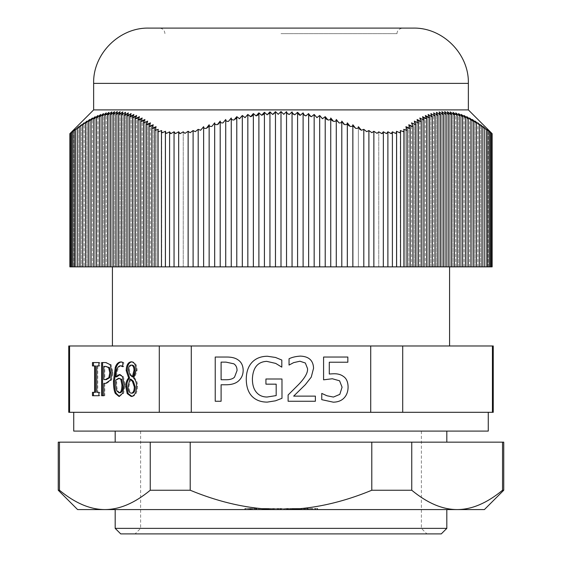 <?xml version="1.0" encoding="UTF-8"?>
<svg xmlns="http://www.w3.org/2000/svg" width="562" height="562" viewBox="0 0 562 562"><rect width="100%" height="100%" fill="white"/><g stroke="black" fill="none" stroke-linecap="round" stroke-linejoin="round"><path stroke-width="0.42" stroke-dasharray="2.81 2.11" d="M281 33.629L397.067 33.629L281 33.629M281 431.096L115.189 431.096L281 431.096M69.871 266.866L492.129 266.866M492.059 266.866L490.204 266.866L492.059 266.866L492.059 133.658L486.516 129.337L487.078 130.265L483.285 126.675L484.402 128.326L480.622 124.75C481.929 126.162 482.266 126.703 481.634 126.387L477.862 122.853C479.161 124.272 479.498 124.848 478.873 124.581L475.101 121.097C476.4 122.523 476.738 123.127 476.112 122.909L475.101 122.158M491.609 266.866L490.148 266.866L491.609 266.866L491.581 133.384M490.647 266.866L489.319 266.866L490.647 266.866L490.57 132.716M489.221 266.866L488.209 266.866L489.221 266.866L489.073 131.677M487.331 266.866L486.516 266.866L487.331 266.866L487.078 130.265M484.767 266.866L483.285 266.866L484.767 266.866L484.767 128.487L484.402 128.326M482.006 266.866L480.622 266.866L482.006 266.866L482.006 126.513L481.634 126.387M479.246 266.866L477.862 266.866L479.246 266.866L479.246 124.666L478.873 124.581M476.478 266.866L475.101 266.866L476.478 266.866L476.478 122.959L476.112 122.909M473.717 266.866L472.333 266.866L473.717 266.866L473.717 121.392L472.333 120.661M470.956 266.866L469.572 266.866L470.956 266.866L470.956 119.966L466.804 116.657C468.111 118.118 468.448 118.814 467.816 118.751L464.043 115.477C465.343 116.945 465.68 117.669 465.055 117.655L461.283 114.444C462.582 115.92 462.919 116.678 462.294 116.713L458.515 113.566C459.821 115.048 460.159 115.835 459.526 115.927L455.754 112.85L456.766 115.294L455.192 114.388M468.188 266.866L466.804 266.866L468.188 266.866L468.188 118.687L467.816 118.751M465.427 266.866L464.043 266.866L465.427 266.866L465.427 117.549L465.055 117.655M462.659 266.866L461.283 266.866L462.659 266.866L462.659 116.573L462.294 116.713M459.899 266.866L458.515 266.866L459.899 266.866L459.899 115.744L459.526 115.927M457.138 266.866L455.754 266.866L457.138 266.866L457.138 115.07L456.766 115.294M454.37 266.866L452.993 266.866L454.37 266.866L454.37 114.557L454.005 114.817L450.225 111.88L451.237 114.5L450.036 113.953M451.609 266.866L450.225 266.866L451.609 266.866L451.609 114.198L451.237 114.5M448.841 266.866L447.464 266.866L448.841 266.866L448.841 113.995L448.476 114.339L444.697 111.557L445.708 114.339L441.936 111.641L442.947 114.5L439.175 111.88L440.187 114.817L436.407 112.281L437.419 115.294L433.646 112.85L434.658 115.927L430.878 113.566L431.89 116.713L428.118 114.444L429.501 117.044L429.129 117.655L428.118 117.549M446.08 266.866L444.697 266.866L446.08 266.866L446.08 113.953L445.708 114.339M443.32 266.866L441.936 266.866L443.32 266.866L443.32 114.072L442.947 114.5M440.552 266.866L439.175 266.866L440.552 266.866L440.552 114.353L440.187 114.817M437.791 266.866L436.407 266.866L437.791 266.866L437.791 114.788L437.419 115.294M435.03 266.866L433.646 266.866L435.03 266.866L435.03 115.386L434.658 115.927M432.262 266.866L430.878 266.866L432.262 266.866L432.262 116.137L431.89 116.713M429.501 266.866L428.118 266.866L429.501 266.866L429.501 117.044M426.734 266.866L425.357 266.866L426.734 266.866L426.734 118.097L426.368 118.751L425.357 118.687M423.973 266.866L422.589 266.866L423.973 266.866L423.973 119.306L423.6 119.994L419.828 117.992L421.212 120.661L420.84 121.378L419.828 121.392M421.212 266.866L419.828 266.866L421.212 266.866L421.212 120.661M418.444 266.866L417.067 266.866L418.444 266.866L418.444 122.158L418.079 122.909L414.299 121.097L415.515 122.973L415.311 124.581L411.539 122.853L412.915 125.572L412.55 126.387L411.539 126.513M415.683 266.866L414.299 266.866L415.683 266.866L415.683 123.795M412.922 266.866L411.539 266.866L412.922 266.866L412.922 125.572M410.155 266.866L408.771 266.866L410.155 266.866L410.155 127.483L409.782 128.326L408.771 128.487M407.19 266.866L405.912 266.866L407.19 266.866L407.19 129.302L406.684 130.265L403.713 129.337L404.05 130.609L403.376 131.677L400.313 130.539L400.537 131.557L399.673 132.716L396.442 131.262L396.442 132.843M404.05 266.866L404.05 130.609M400.537 266.866L400.537 131.557M396.61 266.866L396.61 132.147M392.452 132.351L392.452 266.866L392.395 132.808M387.949 266.866L387.885 131.754L387.949 266.866M383.368 132.232L383.368 266.866L383.319 132.66M378.76 131.908L378.753 266.866L378.753 131.831M358.38 266.866L358.373 126.675L358.38 266.866M203.627 126.886L203.627 126.675C203.592 128.136 204.512 128.684 206.387 128.326M183.24 131.908L183.24 266.866L183.247 131.831M178.681 266.866L178.681 131.754M174.051 266.866L174.051 132.295L174.115 266.866L174.115 131.754L175.435 133.665M169.548 266.866L169.605 131.831L166.45 133.384M165.39 266.866L165.558 131.262L162.327 132.716L161.463 131.557L161.687 130.539L158.625 131.677L157.95 130.609L158.287 129.337L155.316 130.265L154.81 129.302L156.088 126.675L156.088 266.866L156.088 126.675M161.463 266.866L161.463 131.557M157.95 266.866L157.95 130.609M281 266.866L449.572 266.866L112.428 266.866L281 266.866L281 111.557L278.239 114.339M193.103 266.866L193.103 130.539L190.104 132.716M188.13 266.866L188.13 131.262L184.968 133.384M169.605 132.808L169.548 132.351M169.605 266.866L169.605 131.831L169.605 266.866M178.681 132.66L178.632 132.232M198.189 266.866L198.189 129.337L195.302 131.677L193.103 130.539M165.558 132.843L165.39 132.147M165.558 266.866L165.558 131.262L165.558 266.866M161.687 266.866L161.687 130.539L161.687 266.866M158.287 266.866L158.287 129.337L158.287 266.866M395.55 133.384L392.395 131.831L392.395 266.866M396.442 266.866L396.442 131.262L396.442 266.866M387.885 266.866L387.885 131.754L386.565 133.665M403.713 266.866L403.713 129.337L403.713 266.866M400.313 266.866L400.313 130.539L400.313 266.866M377.032 133.384L373.871 131.262L373.871 266.866M371.896 132.716L368.897 130.539L366.698 131.677L363.811 129.337L363.811 266.866M368.897 266.866L368.897 130.539M488.209 266.866L488.209 130.539L488.209 266.866M489.319 266.866L489.319 131.262L489.319 266.866M492.129 133.665L490.204 131.754L490.204 266.866L490.204 131.754L492.052 133.658M490.148 266.866L490.148 131.831L490.148 266.866M486.516 266.866L486.516 129.337L486.516 266.866M383.319 266.866L383.319 131.754M77.851 127.567L74.922 130.265L75.484 129.337L75.484 266.866L75.484 129.337L72.927 131.677L73.791 130.539L73.791 266.866L73.791 130.539L71.353 132.744L71.353 266.866M71.43 132.716L72.681 131.262L72.681 266.866L72.681 131.262L70.391 133.391L70.391 266.866M70.419 133.384L71.796 131.754L69.871 133.665M71.852 266.866L71.852 131.831L71.852 266.866M71.796 266.866L71.796 131.754L71.796 266.866M72.927 131.677L72.779 266.866M93.636 109.899L468.364 109.899M474.23 121.392L473.337 120.528M472.993 120.177L472.333 119.474C473.64 120.914 473.977 121.547 473.344 121.378M471.23 119.685L469.572 117.992C470.872 119.446 471.209 120.106 470.584 119.994M453.934 113.278L453.007 112.302L454.005 114.817M449.41 113.503L447.71 111.915M447.464 111.641L447.464 266.866L447.464 111.641L448.476 114.339M425.357 115.477L425.357 266.866L425.357 115.477L426.734 118.097M422.589 116.657L422.589 266.866L422.589 116.657L423.973 119.306M417.067 119.474L417.067 266.866L417.067 119.474L418.444 122.158M408.771 124.75L408.771 266.866L408.771 124.75L410.155 127.483M405.912 126.675L405.912 266.866L405.912 126.675L407.19 129.302M361.394 130.265L360.361 129.773M359.603 129.155L358.753 128.003M358.373 126.886L358.373 126.675C358.408 128.136 357.488 128.684 355.613 128.326M352.95 125.466L352.852 266.866M350.091 126.387L349.1 125.881M348.398 125.277L347.85 124.553M347.471 123.752L347.323 266.866M344.562 124.581L343.825 124.251M339.034 122.909L336.554 120.718M333.505 121.378L332.451 120.9M330.814 118.624L330.744 266.866M327.976 119.994L326.901 119.523M326.108 118.842L325.349 117.514M325.272 117.205L325.215 266.866M322.455 118.751L319.75 116.039M316.926 117.655L314.2 114.922M314.179 114.767L314.165 266.866M311.397 116.713L308.636 113.566L305.868 115.927M303.663 114.557L303.136 113.215M303.129 113.152L300.347 115.294M297.579 266.866L297.579 112.281L294.818 114.817L292.057 111.95M292.057 266.866L292.057 111.88L289.29 114.5L286.529 111.733M286.529 266.866L286.529 111.641L283.761 114.339L281 111.557M275.471 266.866L275.471 111.641L274.593 113.693L272.711 114.5M269.943 112.028L269.001 114.009L267.182 114.817M258.892 266.866L258.885 113.004M253.364 266.866L253.357 113.763M247.835 266.866L247.828 114.669M236.651 117.514L236.447 118.027M235.892 118.842L234.024 119.994M225.727 266.866L225.706 119.832M220.206 266.866L220.178 121.469M218.175 124.251L217.438 124.581M214.677 266.866L214.635 123.338M209.148 266.866L209.113 125.2M208.909 125.895L208.228 127.005M153.229 128.487L152.218 128.326L151.845 127.483L153.229 124.75L153.229 266.866L153.229 124.75M150.461 126.513L149.45 126.387L149.085 125.572L150.461 122.853L150.461 266.866L150.461 122.853M147.701 124.666L146.689 124.581L146.317 123.795L147.701 121.097L143.921 122.909L143.556 122.158L144.933 119.474L144.933 266.866L144.933 119.474M142.172 121.392L141.16 121.378L140.788 120.661L142.172 117.992L142.172 266.866L142.172 117.992M139.411 119.966L138.4 119.994L138.027 119.306L139.411 116.657L139.411 266.866L139.411 116.657M136.643 118.687L135.632 118.751L135.266 118.097L136.643 115.477L136.643 266.866L136.643 115.477M133.882 117.549L132.871 117.655L132.499 117.044L133.882 114.444L133.882 266.866L133.882 114.444M131.122 116.573L130.11 116.713L129.738 116.137L129.738 266.866M130.11 116.713L131.122 113.566L131.122 266.866L131.122 113.566M128.354 115.744L127.342 115.927L126.977 115.386L126.97 266.866M127.342 115.927L128.354 112.85L128.354 266.866L128.354 112.85M125.593 115.07L124.581 115.294L124.209 114.788L124.209 266.866M124.581 115.294L125.593 112.281L121.814 114.817L121.448 114.353L121.448 266.866M121.814 114.817L122.825 111.88L122.825 266.866L122.825 111.88M120.064 114.198L119.053 114.5L118.68 114.072L118.68 266.866M119.053 114.5L120.064 111.641L120.064 266.866L120.064 111.641M117.303 113.995L116.292 114.339L115.92 113.953L115.92 266.866M116.292 114.339L117.303 111.557L113.524 114.339L113.159 113.995L113.159 266.866M113.524 114.339L114.536 111.641L114.536 266.866L114.536 111.641M113.11 113.067L111.964 113.953M111.775 114.072L110.391 114.198L110.391 266.866M110.763 114.5L111.775 111.88L107.995 114.817L107.63 114.557L107.63 266.866M107.995 114.817L109.007 112.281L109.007 266.866L109.007 112.281M108.852 112.463L108.066 113.278M106.246 114.788L104.862 115.07L104.862 266.866M105.235 115.294L106.246 112.85L102.474 115.927L102.101 115.744L102.101 266.866M102.474 115.927C101.841 115.835 102.179 115.048 103.485 113.566L103.324 113.749M103.12 113.967L100.886 116.018M100.717 116.137L99.341 116.573L99.341 266.866M99.706 116.713C99.081 116.678 99.418 115.92 100.717 114.444L100.717 266.866L100.717 114.444M99.017 116.165L96.573 117.549L96.573 266.866M96.945 117.655C96.32 117.669 96.657 116.945 97.957 115.477L97.732 115.73M97.163 116.327L93.812 118.687L93.812 266.866M94.184 118.751C93.552 118.814 93.889 118.118 95.196 116.657L95.196 266.866L95.196 116.657M94.655 117.247L91.044 119.966L91.044 266.866M91.416 119.994C90.791 120.106 91.128 119.446 92.428 117.992L92.428 266.866L92.428 117.992M91.761 118.715L90.124 120.275M89.667 120.661L88.283 121.392L88.283 266.866M88.656 121.378C88.023 121.547 88.36 120.914 89.667 119.474L89.337 119.832M88.663 120.528L85.522 122.959L85.522 266.866M85.888 122.909C85.262 123.127 85.6 122.523 86.899 121.097L86.548 121.476M86.105 121.94L82.754 124.666L82.754 266.866M83.127 124.581C82.502 124.848 82.839 124.272 84.138 122.853L84.138 266.866L84.138 122.853M83.309 123.724L79.994 126.513L79.994 266.866M80.366 126.387C79.734 126.703 80.071 126.162 81.378 124.75L81.378 266.866L81.378 124.75M80.436 125.733L77.233 128.487L77.233 266.866M77.598 128.326L78.715 126.675L78.715 266.866L78.715 126.675M74.922 130.265L74.669 266.866M86.899 266.866L86.899 121.097L86.899 266.866M89.667 266.866L89.667 119.474L89.667 266.866M97.957 266.866L97.957 115.477L97.957 266.866M103.485 266.866L103.485 113.566L103.485 266.866M106.246 266.866L106.246 112.85L106.246 266.866M111.775 266.866L111.775 111.88L111.775 266.866M117.303 266.866L117.303 111.557L117.303 266.866M125.593 266.866L125.593 112.281L125.593 266.866M147.701 266.866L147.701 121.097L147.701 266.866M341.794 266.866L341.794 121.097M336.273 266.866L336.273 119.474M319.687 266.866L319.687 115.477M308.636 266.866L308.636 113.566M303.108 266.866L303.108 112.85M269.943 266.866L269.943 111.88M264.421 266.866L264.421 112.281M242.313 266.866L242.313 115.477M236.785 266.866L236.785 116.657M231.256 266.866L231.256 117.992M483.285 266.866L483.285 126.675L483.285 266.866M480.622 266.866L480.622 124.75L480.622 266.866M477.862 266.866L477.862 122.853L477.862 266.866M475.101 266.866L475.101 121.097L475.101 266.866M472.333 266.866L472.333 119.474L472.333 266.866M469.572 266.866L469.572 117.992L469.572 266.866M466.804 266.866L466.804 116.657L466.804 266.866M464.043 266.866L464.043 115.477L464.043 266.866M461.283 266.866L461.283 114.444L461.283 266.866M458.515 266.866L458.515 113.566L458.515 266.866M452.993 266.866L452.993 112.281L452.993 266.866M450.225 266.866L450.225 111.88L450.225 266.866M444.697 266.866L444.697 111.557L444.697 266.866M441.936 266.866L441.936 111.641L441.936 266.866M455.754 266.866L455.754 112.85L455.754 266.866M439.175 266.866L439.175 111.88L439.175 266.866M436.407 266.866L436.407 112.281L436.407 266.866M433.646 266.866L433.646 112.85L433.646 266.866M430.878 266.866L430.878 113.566L430.878 266.866M428.118 266.866L428.118 114.444L428.118 266.866M419.828 266.866L419.828 117.992L419.828 266.866M414.299 266.866L414.299 121.097L414.299 266.866M411.539 266.866L411.539 122.853L411.539 266.866M413.098 28.1L148.902 28.1M281 28.1L402.596 28.1L281 28.1M503.742 442.154L411.749 442.154L411.749 490.24L371.791 490.24C340.72 503.095 310.456 509.544 281 509.579L484.395 509.579M58.258 442.154L411.749 442.154M281 442.154L115.189 442.154L281 442.154M77.605 509.579L281 509.579C251.544 509.544 221.28 503.095 190.209 490.24L150.251 490.24C134.718 503.095 119.58 509.544 104.855 509.579C90.131 509.544 74.999 503.095 59.46 490.24L58.258 490.24M298.31 509.579L284.548 509.579L298.31 509.579L298.31 508.477L284.548 508.477L298.31 508.477M256.307 509.579L259.827 509.579L259.827 508.477L244.892 508.477L259.728 508.477L259.728 509.579L244.892 509.579L256.307 509.579L256.307 508.477M278.225 509.579L263.1 509.579L263.1 508.477L281.422 508.477L263.121 508.477L263.121 509.579L281.422 509.579L278.225 509.579L278.225 508.477M266.156 509.579L266.177 508.477L266.156 509.579M314.01 509.579L301.45 509.579L312.542 509.579L312.542 508.477L301.45 508.477L312.458 508.477L312.458 509.579L303.894 509.579L317.649 509.579L307.161 509.579L314.01 509.579L314.01 508.477M315.563 509.579L315.423 508.477L315.563 509.579M317.727 509.579L303.698 509.579L317.727 509.579L317.727 508.477L303.698 508.477L317.727 508.477L317.727 509.579M261.442 509.579L283.677 509.579L245.425 509.579L261.442 509.579L261.442 508.477L279.258 508.477L245.425 508.477L261.442 508.477L261.442 509.579M295.9 509.579L287.07 509.579L297.495 509.579L291.587 509.579L297.066 509.579L295.9 509.579L295.9 508.477L287.681 508.477L300.508 508.477L287.07 508.477L295.9 508.477M503.742 490.24L502.54 490.24C487.001 503.095 471.869 509.544 457.145 509.579C442.42 509.544 427.282 503.095 411.749 490.24M502.54 442.154L502.54 490.24M371.791 442.154L371.791 490.24M190.209 442.154L190.209 490.24M297.066 509.579L297.066 508.477M291.587 509.579L291.587 508.477L291.587 509.579M297.495 509.579L297.495 508.477M296.279 509.579L296.279 508.477M287.287 509.579L287.287 508.477M287.07 509.579L287.07 508.477L287.07 509.579M300.508 509.579L300.508 508.477M298.963 509.579L298.963 508.477M295.991 509.579L295.991 508.477L295.991 509.579M300.08 509.579L300.08 508.477M298.106 509.579L298.106 508.477M287.681 509.579L287.681 508.477L287.681 509.579M287.856 509.579L287.856 508.477M290.041 509.579L290.041 508.477M245.425 509.579L245.425 508.477L255.183 508.477L245.425 508.477L245.425 509.579M256.286 509.579L256.286 508.477L255.183 508.477L256.286 508.477L256.286 509.579M279.258 508.477L283.677 508.477L279.258 508.477L279.258 509.579L279.258 508.477M303.698 509.579L303.698 508.477L303.698 509.579M315.106 509.579L315.106 508.477M305.004 509.579L305.004 508.477M308.159 509.579L308.159 508.477M59.46 442.154L59.46 490.24M150.251 442.154L150.251 490.24M298.162 509.579L298.162 508.477M287.477 509.579L287.477 508.477M293.645 509.579L293.645 508.477M296.82 509.579L296.82 508.477M298.246 508.477L298.246 509.579L298.232 508.477M286.283 509.579L286.283 508.477L286.255 509.579M286.093 509.579L286.093 508.477M288.475 509.579L288.475 508.477M284.737 509.579L284.737 508.477M284.548 509.579L284.548 508.477M248.186 509.579L256.715 509.579L248.186 509.579L248.186 508.477L256.715 508.477L248.186 508.477M249.556 509.579L249.556 508.477M255.984 509.579L255.984 508.477M256.799 509.579L256.715 508.477L256.799 509.579M244.892 509.579L244.892 508.477M248.32 509.579L248.32 508.477M251.228 509.579L251.228 508.477M249.942 509.579L249.942 508.477M281.422 509.579L281.422 508.477M280.958 509.579L280.958 508.477M272.942 509.579L272.942 508.477M273.069 509.579L273.069 508.477M278.183 509.579L278.183 508.477M278.457 509.579L278.457 508.477M268.517 509.579L268.517 508.477M277.452 509.579L277.452 508.477M280.34 509.579L280.34 508.477M280.586 509.579L280.586 508.477M280.417 509.579L280.417 508.477M277.221 509.579L277.221 508.477M307.161 509.579L307.161 508.477M308.081 509.579L308.081 508.477M317.249 509.579L317.249 508.477M317.649 509.579L317.649 508.477M305.672 509.579L305.672 508.477M303.894 509.579L303.894 508.477M311.713 509.579L311.713 508.477M310.779 509.579L310.779 508.477M304.316 509.579L304.316 508.477M302.145 509.579L302.145 508.477M301.935 509.579L301.935 508.477M301.45 509.579L301.45 508.477M115.189 528.371L446.811 528.371M73.734 431.096L488.266 431.096M69.569 412.304L492.431 412.304L492.431 345.981L402.708 345.981L402.708 412.304L370.723 412.304L370.723 345.981L191.277 345.981L191.277 412.304L159.292 412.304L159.292 345.981L69.569 345.981L69.569 412.304L68.761 412.304M191.277 412.304L159.292 412.304M402.708 412.304L370.723 412.304M493.239 412.304L492.431 412.304M281 345.981L449.572 345.981L281 345.981M441.282 533.9L120.718 533.9M281 533.9L426.916 533.9L281 533.9M99.86 392.339L98.905 392.339L99.86 392.339L99.86 395.725L98.905 395.725L99.86 395.725M96.79 392.339L97.753 392.339L97.753 365.946L96.79 365.946M98.905 365.946L99.86 365.946L98.905 365.946M99.86 362.56L98.905 362.56L99.86 362.56L99.86 365.946M92.477 362.56L93.44 362.56M92.477 365.946L95.547 365.946M92.477 392.339L95.547 392.339M92.477 395.725L93.44 395.725M106.618 366.382L104.792 366.382L104.792 379.603L106.295 379.603M103.837 366.382L104.792 366.382M103.837 379.603L104.792 379.603M105.796 362.56L111.093 364.633L113.067 372.557L111.62 379.926L106.661 383.361L104.792 383.361L104.792 395.725L103.837 395.725L104.792 395.725M101.631 362.56L106.752 362.56M101.631 395.725L102.586 395.725M103.837 383.361L104.792 383.361M105.698 383.361L106.661 383.361M119.664 378.233L116.706 380.06L116.671 382.153C116.72 386.635 117.114 389.55 117.851 390.913L119.924 392.796M115.751 380.06L116.706 380.06M116.896 390.913L117.851 390.913M119.207 374.545L120.163 374.545L123.373 376.512L125.171 384.977L123.619 393.309L119.425 396.386M119.727 374.58L120.163 374.545M121.561 365.785C118.722 365.82 117.107 369.515 116.706 376.856M122.783 362.399L123.738 362.399L123.738 366.677L122.783 366.677L123.64 366.677L122.783 366.073M120.9 361.942L123.738 362.399M121.392 361.97L121.856 361.942M118.947 396.421L119.91 396.421M132.133 365.089C130.412 365.216 129.492 366.86 129.379 370.035L130.967 374.868L133.306 376.94M130.012 374.868L130.967 374.868M130.883 379.146L128.993 386.242C129.141 390.555 130.201 392.866 132.175 393.175M131.192 396.477L131.656 396.449M133.651 378.205L134.606 378.205C136.559 379.814 137.535 382.574 137.55 386.48C137.29 392.641 135.491 395.978 132.147 396.477M133.651 378.071L134.606 378.205M131.192 361.809L132.147 361.809C135.316 362.153 136.973 364.963 137.135 370.246L134.606 378.071M131.684 361.837L132.147 361.809M315.38 396.126L315.38 401.254L288.109 401.254L288.109 394.981L298.787 384.338C305.075 377.748 307.99 372.494 307.533 368.574L305.349 363.017L299.939 361.226L293.666 362.623L289.044 365.061L289.044 358.753C292.078 357.277 295.851 356.392 300.368 356.104C308.896 356.427 313.287 360.474 313.554 368.251L311.257 377.102L305.349 384.661L293.666 396.126L315.38 396.126M233.862 363.811L225.98 362.125L221.105 362.125L221.105 379.75L225.123 379.75C229.696 379.87 232.837 378.992 234.544 377.102L237.052 370.541C237.066 367.485 236.005 365.244 233.862 363.811M237.916 359.792C241.316 361.977 243.072 365.504 243.177 370.365C243.107 374.355 241.822 377.629 239.307 380.186C236.525 383.214 232.12 384.745 226.086 384.766L221.105 384.766L221.105 401.254L215.232 401.254L215.232 357.039L226.338 357.039C231.418 356.975 235.274 357.896 237.916 359.792M275.464 400.818L267.294 402.111C260.944 402.125 255.851 400.2 252.029 396.343C248.242 392.388 246.318 386.642 246.261 379.111C246.332 371.953 248.271 366.354 252.064 362.3C255.815 358.352 260.901 356.329 267.329 356.245L275.535 357.467L281.808 360.045L281.808 367.141L275.717 363.41L266.648 361.338C257.642 361.872 252.893 367.738 252.387 378.928C252.422 384.829 253.771 389.297 256.441 392.332C259.005 395.423 262.552 396.99 267.076 397.025L276.181 395.592L276.181 384.162L265.931 384.162L265.931 378.999L281.983 378.999L281.983 398.31L275.464 400.818M343.544 376.526C346.515 378.514 348.033 382.069 348.096 387.204C348.033 391.538 346.733 395.086 344.19 397.847C341.619 400.629 338.001 402.076 333.329 402.181L321.759 399.673L321.759 393.407L326.951 395.767L333.442 397.06L339.82 394.369L342.075 387.169L339.567 380.79L332.332 378.753L323.586 379.828L323.586 357.039L347.843 357.039L347.843 362.23L329.283 362.23L329.283 374.018L333.294 373.772C337.551 373.589 340.965 374.51 343.544 376.526M281 528.371L421.388 528.371L281 528.371M493.239 345.981L492.431 345.981M402.708 345.981L370.723 345.981M191.277 345.981L159.292 345.981M69.569 345.981L68.761 345.981M468.364 83.373L93.636 83.373M293.216 509.579L293.216 508.477M292.57 509.579L292.57 508.477M292.837 509.579L292.837 508.477M296.174 509.579L296.174 508.477M292.928 509.579L292.928 508.477M293.111 509.579L293.111 508.477M298.555 509.579L298.555 508.477M293.448 509.579L293.448 508.477M255.183 509.579L255.183 508.477L255.183 509.579M292.015 509.579L292.015 508.477M291.643 509.579L291.643 508.477M294.291 509.579L294.291 508.477M295.219 509.579L295.219 508.477L295.226 509.579M290.385 509.579L290.385 508.477M254.621 509.579L254.621 508.477M250.596 509.579L250.596 508.477M251.537 509.579L251.537 508.477M250.378 509.579L250.378 508.477M252.408 509.579L252.408 508.477M258.583 509.579L258.583 508.477M274.179 509.579L274.179 508.477M273.947 509.579L273.947 508.477M272.879 509.579L272.879 508.477M273.097 509.579L273.097 508.477M265.615 509.579L265.615 508.477M266.416 509.579L266.416 508.477M309.163 509.579L309.163 508.477M308.299 509.579L308.299 508.477M307.421 509.579L307.421 508.477M306.964 509.579L306.964 508.477M312.669 509.579L312.669 508.477M112.112 372.557L113.067 372.557M110.138 364.633L111.093 364.633M110.658 379.926L111.62 379.926M115.709 382.153L116.671 382.153M124.216 384.977L125.171 384.977M122.418 376.512L123.373 376.512M122.656 393.309L123.619 393.309M128.424 370.035L129.379 370.035M128.031 386.242L128.993 386.242M136.594 386.48L137.55 386.48M136.18 370.246L137.135 370.246M69.941 266.866L69.941 133.658M154.81 266.866L154.81 129.302M151.845 266.866L151.845 127.483M149.078 266.866L149.078 125.572M146.317 266.866L146.317 123.795M143.556 266.866L143.556 122.158M140.788 266.866L140.788 120.661M138.027 266.866L138.027 119.306M135.266 266.866L135.266 118.097M132.499 266.866L132.499 117.044M397.067 33.629C396.828 33.65 396.969 28.971 402.596 28.1M164.933 33.629C164.603 30.271 162.762 28.43 159.404 28.1M283.677 509.579L283.677 508.477M140.612 431.096L140.612 528.371L135.084 533.9M421.388 431.096L421.388 528.371L426.916 533.9"/><path stroke-width="0.84" d="M478.29 123.317L481.634 126.387C482.266 126.703 481.929 126.162 480.622 124.75L484.402 128.326L483.285 126.675L487.078 130.265L486.516 129.337L492.052 133.658L490.204 131.754L492.129 133.665L492.129 266.866L178.681 266.866M392.395 266.866L392.395 131.831L395.55 133.384L396.61 132.147L396.442 131.262L399.673 132.716L400.537 131.557L400.313 130.539L403.376 131.677L404.05 130.609L403.713 129.337L406.684 130.265L407.19 129.302L405.912 126.675L409.782 128.326L410.155 127.483L408.771 124.75L412.55 126.387L412.915 125.572L411.539 122.853L415.311 124.581L415.683 123.795L414.299 121.097L418.079 122.909L418.444 122.158L417.067 119.474L420.84 121.378L421.212 120.661L419.828 117.992L423.6 119.994L423.973 119.306L422.589 116.657L426.368 118.751L426.734 118.097L425.357 115.477L429.129 117.655L429.501 117.044L428.118 114.444L431.89 116.713L432.262 116.137L432.262 266.866M387.885 266.866L387.885 131.754L391.166 133.658L387.885 131.754L386.565 133.665L383.319 131.754L386.565 133.665M383.319 266.866L383.368 132.232L383.319 131.754L381.886 133.658L378.753 131.831L377.032 133.384L378.753 131.831L381.886 133.658L383.319 132.66M178.681 132.66L180.114 133.658L183.247 131.831L184.968 133.384L183.247 131.831L180.114 133.658L178.681 131.754L175.435 133.665L178.681 131.754L178.632 266.866L69.871 266.866L69.871 133.665L71.796 131.754L69.948 133.658L75.484 129.337L74.922 130.265L78.329 127.082M190.104 132.716L188.13 131.262L190.104 132.716L193.103 130.539L195.302 131.677L198.189 129.337L200.606 130.265L198.189 129.337L198.189 266.866M78.715 126.675L77.598 128.326L81.378 124.75C80.071 126.162 79.734 126.703 80.366 126.387L84.138 122.853C82.839 124.272 82.502 124.848 83.127 124.581L86.899 121.097C85.6 122.523 85.262 123.127 85.888 122.909L89.667 119.474C88.36 120.914 88.023 121.547 88.656 121.378L92.428 117.992C91.128 119.446 90.791 120.106 91.416 119.994L95.196 116.657C93.889 118.118 93.552 118.814 94.184 118.751L97.957 115.477C96.657 116.945 96.32 117.669 96.945 117.655L100.717 114.444C99.418 115.92 99.081 116.678 99.706 116.713L103.485 113.566C102.179 115.048 101.841 115.835 102.474 115.927L106.246 112.85L105.235 115.294L109.007 112.281L107.995 114.817L111.775 111.88L110.763 114.5L114.536 111.641L113.524 114.339L117.303 111.557L116.292 114.339L120.064 111.641L119.053 114.5L122.825 111.88L121.814 114.817L125.593 112.281L124.581 115.294L128.354 112.85L127.342 115.927L131.122 113.566L130.11 116.713L133.882 114.444L132.506 116.889L132.871 117.655L136.643 115.477L135.554 117.065L135.632 118.751L139.411 116.657L138.287 118.322L138.4 119.994L142.172 117.992L141.02 119.727L141.16 121.378L144.933 119.474L143.753 121.28L143.921 122.909L147.701 121.097L146.485 122.973L146.689 124.581L150.461 122.853L149.225 124.799L149.45 126.387L153.229 124.75L151.845 127.483L152.218 128.326L156.088 126.675L154.908 128.642L155.316 130.265L158.287 129.337L157.95 130.609L158.625 131.677L161.687 130.539L161.463 131.557L162.327 132.716L165.558 131.262L165.39 132.147L166.45 133.384L169.605 131.831L170.834 133.658L174.115 131.754L170.834 133.658L169.605 132.808M166.45 133.384L165.558 132.843M396.442 132.843L395.55 133.384M392.395 132.808L391.166 133.658L392.395 131.831M373.871 266.866L373.871 131.262L371.896 132.716L373.871 131.262L377.032 133.384M490.57 132.716L490.647 266.866M491.581 133.384L491.609 266.866M489.073 131.677L489.221 266.866M368.897 266.866L368.897 130.539L371.896 132.716M363.811 266.866L363.811 129.337L366.698 131.677L368.897 130.539M169.605 131.831L169.548 266.866M175.435 133.665L174.115 131.754L174.051 132.295L174.051 266.866M184.968 133.384L188.13 131.262L188.13 266.866M193.103 266.866L193.103 130.539M71.353 266.866L71.43 132.716M72.779 266.866L72.927 131.677M69.941 133.658L69.941 266.866M70.391 266.866L70.419 133.384M492.129 133.665L468.364 109.899L93.636 109.899L69.871 133.665M475.101 122.158L474.23 121.392M473.337 120.528L472.993 120.177M472.333 120.661L471.23 119.685M458.529 113.58L462.659 116.573L462.659 266.866M455.768 112.864L459.526 115.927L459.899 115.744L459.899 266.866M455.192 114.388L453.934 113.278M450.366 112.042L454.005 114.817L452.993 112.281L456.766 115.294L457.138 115.07L457.138 266.866M450.036 113.953L449.41 113.503M447.71 111.915L451.237 114.5L451.609 114.198L451.609 266.866M428.118 117.549L425.357 115.477M425.357 118.687L422.589 116.657M419.828 121.392L417.067 119.474M411.539 126.513L408.771 124.75M408.771 128.487L405.912 126.675M363.811 129.337L361.394 130.265L363.811 129.337M360.361 129.773L359.603 129.155M358.753 128.003L358.373 126.675L361.394 130.265M352.852 266.866L352.852 124.75C352.831 126.162 351.91 126.703 350.091 126.387C351.91 126.703 352.831 126.162 352.852 124.75L355.613 128.326L353.091 125.895M349.1 125.881L348.398 125.277M347.639 124.16L347.471 123.752M347.323 266.866L347.323 122.853C347.309 124.272 346.389 124.848 344.562 124.581C346.389 124.848 347.309 124.272 347.323 122.853L350.091 126.387M343.825 124.251L341.794 121.097C341.787 122.523 340.867 123.127 339.034 122.909C340.867 123.127 341.787 122.523 341.794 121.097L344.562 124.581M336.554 120.718L336.273 119.474C336.266 120.914 335.345 121.547 333.505 121.378C335.345 121.547 336.266 120.914 336.273 119.474L339.034 122.909M332.451 120.9L331.341 119.804M331.313 119.762L330.814 118.624M330.744 266.866L330.744 117.992C330.737 119.446 329.817 120.106 327.976 119.994C329.817 120.106 330.737 119.446 330.744 117.992L333.505 121.378M326.901 119.523L326.108 118.842M325.215 266.866L325.215 116.657L322.455 118.751L325.215 116.657L327.976 119.994M319.75 116.039L319.687 115.477L316.926 117.655L319.687 115.477L322.455 118.751M314.165 266.866L314.165 114.444L311.397 116.713L314.165 114.444L316.926 117.655M300.347 115.294L297.579 112.281L297.881 113.559L299.49 115.077L300.347 115.294L303.108 112.85L304.175 115.14L305.868 115.927L303.663 114.557M292.057 111.95L292.999 114.009L294.818 114.817L297.579 112.281L297.579 266.866M286.529 111.733L287.407 113.693L289.29 114.5L292.057 111.88L292.057 266.866M278.239 114.339L275.471 111.641L278.239 114.339L281 111.557L283.761 114.339L286.529 111.641L286.529 266.866M267.182 114.817L264.421 112.281L267.182 114.817L269.943 111.88L272.711 114.5L269.943 112.028M264.421 112.281L263.416 114.493L261.653 115.294L258.892 112.85L261.653 115.294L264.421 112.281L264.421 266.866M258.885 113.004L257.825 115.14L256.132 115.927L253.364 113.566L256.132 115.927L258.892 112.85L258.892 266.866M253.357 113.763L252.24 115.934L250.736 116.692L247.835 114.444L245.074 117.655L242.313 115.477L239.545 118.751L236.785 116.657L236.714 117.289M236.447 118.027L235.892 118.842M234.024 119.994C232.183 120.106 231.263 119.446 231.256 117.992L228.495 121.378C226.655 121.547 225.734 120.914 225.727 119.474L222.966 122.909C221.133 123.127 220.213 122.523 220.206 121.097C220.213 122.523 221.133 123.127 222.966 122.909L225.727 119.474C225.734 120.914 226.655 121.547 228.495 121.378L231.256 117.992C231.263 119.446 232.183 120.106 234.024 119.994L236.785 116.657L239.545 118.751L242.313 115.477L245.074 117.655L247.835 114.444L250.603 116.713L253.364 113.566L253.364 266.866M220.178 121.469L218.175 124.251M217.438 124.581C215.611 124.848 214.691 124.272 214.677 122.853L211.909 126.387C210.09 126.703 209.169 126.162 209.148 124.75C209.169 126.162 210.09 126.703 211.909 126.387L214.677 122.853C214.691 124.272 215.611 124.848 217.438 124.581L220.206 121.097L220.206 266.866M209.113 125.2L208.909 125.895M208.228 127.005L206.387 128.326L209.148 124.75L209.148 266.866M206.387 128.326C204.512 128.684 203.592 128.136 203.627 126.675L200.606 130.265L203.627 126.675L203.62 266.866L203.627 126.886M156.088 126.675L153.229 128.487M153.229 124.75L150.461 126.513M150.461 122.853L147.701 124.666M144.933 119.474L142.172 121.392M142.172 117.992L139.411 119.966M139.411 116.657L136.643 118.687M136.643 115.477L133.882 117.549M133.882 114.444L131.122 116.573M131.122 113.566L128.354 115.744M128.354 112.85L125.593 115.07M122.825 111.88L120.064 114.198M120.064 111.641L117.303 113.995M114.536 111.641L113.11 113.067M108.066 113.278L106.246 114.788M100.717 114.444L100.289 114.922M100.12 115.098L99.017 116.165M97.732 115.73L97.163 116.327M95.196 116.657L94.655 117.247M92.428 117.992L91.761 118.715M90.124 120.275L89.667 120.661M89.337 119.832L88.663 120.528M86.548 121.476L86.105 121.94M84.138 122.853L83.689 123.338M81.378 124.75L80.436 125.733M78.195 127.216L77.851 127.567M74.669 266.866L74.922 130.265M77.233 266.866L77.233 128.487L77.598 128.326M79.994 266.866L79.994 126.513L80.366 126.387M82.754 266.866L82.754 124.666L83.127 124.581M85.522 266.866L85.522 122.959L85.888 122.909M88.283 266.866L88.283 121.392L88.656 121.378M91.044 266.866L91.044 119.966L91.416 119.994M93.812 266.866L93.812 118.687L94.184 118.751M96.573 266.866L96.573 117.549L96.945 117.655M99.341 266.866L99.341 116.573L99.706 116.713M102.101 266.866L102.101 115.744L102.474 115.927M104.862 266.866L104.862 115.07L105.235 115.294M107.63 266.866L107.63 114.557L107.995 114.817M110.391 266.866L110.391 114.198L110.763 114.5M113.159 266.866L113.159 113.995L113.524 114.339M115.92 266.866L115.92 113.953L116.292 114.339M118.68 266.866L118.68 114.072L119.053 114.5M121.448 266.866L121.448 114.353L121.814 114.817M124.209 266.866L124.209 114.788L124.581 115.294M126.97 266.866L126.97 115.386L127.342 115.927M129.738 266.866L129.738 116.137L130.11 116.713M272.711 114.5L275.471 111.641L275.471 266.866M305.868 115.927L308.636 113.566L309.76 115.934L311.397 116.713M355.613 128.326C357.488 128.684 358.408 128.136 358.373 126.675L358.373 126.886M431.89 116.713L430.878 113.566L434.658 115.927L435.023 115.386L435.03 266.866M434.658 115.927L433.646 112.85L437.419 115.294L437.791 114.788L437.791 266.866M437.419 115.294L436.407 112.281L440.187 114.817L440.552 114.353L440.552 266.866M440.187 114.817L439.175 111.88L442.947 114.5L443.32 114.072L443.32 266.866M442.947 114.5L441.936 111.641L445.708 114.339L446.08 113.953L446.08 266.866M445.708 114.339L444.697 111.557L448.476 114.339L448.841 113.995L448.841 266.866M448.476 114.339L447.464 111.641M451.237 114.5L450.225 111.88M454.005 114.817L454.37 114.557L454.37 266.866M456.766 115.294L455.754 112.85M459.526 115.927C460.159 115.835 459.821 115.048 458.515 113.566M462.294 116.713C462.919 116.678 462.582 115.92 461.283 114.444L465.427 117.549L465.427 266.866M465.055 117.655C465.68 117.669 465.343 116.945 464.043 115.477L468.188 118.687L468.188 266.866M467.816 118.751C468.448 118.814 468.111 118.118 466.804 116.657L470.956 119.966L470.956 266.866M470.584 119.994C471.209 120.106 470.872 119.446 469.572 117.992L473.717 121.392L473.717 266.866M473.344 121.378C473.977 121.547 473.64 120.914 472.333 119.474L476.478 122.959L476.478 266.866M476.112 122.909C476.738 123.127 476.4 122.523 475.101 121.097L479.246 124.666L479.246 266.866M478.873 124.581C479.498 124.848 479.161 124.272 477.862 122.853M481.634 126.387L482.006 126.513L482.006 266.866M484.402 128.326L484.767 128.487L484.767 266.866M487.078 130.265L487.331 266.866M214.677 266.866L214.677 122.853M225.727 266.866L225.727 119.474M231.256 266.866L231.256 117.992M236.785 266.866L236.785 116.657M242.313 266.866L242.313 115.477M247.835 266.866L247.835 114.444M269.943 266.866L269.943 111.88M281 266.866L281 111.557M303.108 266.866L303.108 112.85M308.636 266.866L308.636 113.566M319.687 266.866L319.687 115.477M336.273 266.866L336.273 119.474M341.794 266.866L341.794 121.097M281 28.1L413.098 28.1C442.631 27.341 469.129 53.84 468.364 83.373L93.636 83.373C92.87 53.84 119.369 27.341 148.902 28.1L281 28.1M503.742 490.24L484.395 509.579L457.145 509.579C471.869 509.544 487.001 503.095 502.54 490.24L503.742 490.24L503.742 442.154L58.258 442.154L58.258 490.24L59.46 490.24C74.999 503.095 90.131 509.544 104.855 509.579L77.605 509.579L58.258 490.24M457.145 509.579L104.855 509.579C119.58 509.544 134.718 503.095 150.251 490.24L190.209 490.24C221.28 503.095 251.544 509.544 281 509.579C310.456 509.544 340.72 503.095 371.791 490.24L411.749 490.24C427.282 503.095 442.42 509.544 457.145 509.579M281.422 509.579L281 509.579M502.54 442.154L502.54 490.24M411.749 442.154L411.749 490.24M371.791 442.154L371.791 490.24M190.209 442.154L190.209 490.24M150.251 442.154L150.251 490.24M59.46 442.154L59.46 490.24M115.189 528.371L120.718 533.9L441.282 533.9L446.811 528.371L115.189 528.371L115.189 509.579M488.266 412.304L488.266 431.096L73.734 431.096L73.734 412.304M492.431 412.304L402.708 412.304L402.708 345.981L492.431 345.981L492.431 412.304L493.239 412.304L493.239 345.981L492.431 345.981M370.723 412.304L191.277 412.304L191.277 345.981L370.723 345.981L370.723 412.304L402.708 412.304M159.292 412.304L69.569 412.304L69.569 345.981L159.292 345.981L159.292 412.304L191.277 412.304M69.569 345.981L68.761 345.981L68.761 412.304L69.569 412.304M98.905 392.339L98.905 395.725L92.477 395.725L92.477 392.339L94.592 392.339L94.592 365.946L92.477 365.946L92.477 362.56L98.905 362.56L98.905 365.946L96.79 365.946L96.79 392.339L98.905 392.339L97.753 392.339M98.905 365.946L97.753 365.946M93.44 365.946L93.44 362.56L98.905 362.56M94.592 365.946L95.547 365.946L95.547 392.339L94.592 392.339M98.905 395.725L93.44 395.725L93.44 392.339M108.873 377.615L109.815 372.697L108.621 367.639L105.663 366.382L109.576 367.639L110.77 372.697L109.829 377.615L106.295 379.603L105.34 379.603L108.873 377.615L109.829 377.615M105.663 366.382L103.837 366.382L103.837 379.603L105.34 379.603M110.138 364.633L112.112 372.557L110.658 379.926L105.698 383.361L103.837 383.361L103.837 395.725L101.631 395.725L101.631 362.56L105.796 362.56L110.138 364.633M103.837 395.725L102.586 395.725L102.586 362.56M120.83 379.385L118.708 378.233L121.785 379.385L120.83 379.385L121.961 385.167L122.916 385.167L121.785 379.385M118.708 378.233L115.751 380.06L115.709 382.153C115.765 386.635 116.158 389.55 116.896 390.913L118.961 392.796L119.924 392.796C121.814 392.796 122.811 390.253 122.916 385.167M118.961 392.796C120.858 392.796 121.856 390.253 121.961 385.167M122.685 366.677L120.605 365.785C117.767 365.82 116.151 369.515 115.751 376.856L119.207 374.545L122.418 376.512L124.216 384.977L122.656 393.309L118.947 396.421L115.294 393.414L116.25 393.414C115.07 391.068 114.458 386.979 114.423 381.162L116.243 367.295C117.465 363.825 119.341 362.04 121.856 361.942M115.751 376.856L116.706 376.856L120.163 374.545M120.605 365.785L122.783 366.073M115.294 393.414C114.114 391.068 113.503 386.979 113.468 381.162L115.28 367.295C116.51 363.825 118.378 362.04 120.9 361.942L122.783 362.399L122.783 366.677M119.425 396.386L116.25 393.414M131.178 365.089C129.457 365.216 128.536 366.86 128.424 370.035L130.012 374.868L132.344 376.94L133.306 376.94L134.957 370.302C134.901 367.077 133.96 365.342 132.133 365.089L131.178 365.089C133.004 365.342 133.946 367.077 134.002 370.302L134.957 370.302M132.344 376.94L134.002 370.302M132.358 381.212L129.927 379.146L130.883 379.146L133.32 381.212L132.358 381.212L134.311 386.909L135.266 386.909L133.32 381.212M129.927 379.146L128.031 386.242C128.178 390.555 129.246 392.866 131.22 393.175L132.175 393.175C134.135 393.021 135.168 390.934 135.266 386.909M131.22 393.175C133.18 393.021 134.213 390.934 134.311 386.909M128.6 377.882L126.19 370.541C126.408 365.145 128.073 362.23 131.192 361.809C134.36 362.153 136.018 364.963 136.18 370.246L133.651 378.205C135.597 379.814 136.58 382.574 136.594 386.48C136.334 392.641 134.536 395.978 131.192 396.477L127.216 393.632L125.79 386.558C125.811 382.813 126.745 379.968 128.6 378.015L129.555 377.882L127.153 370.541C127.363 365.145 129.028 362.23 132.147 361.809M128.6 378.015L129.555 377.882M132.147 396.477L128.171 393.632L126.745 386.558C126.766 382.813 127.707 379.968 129.555 378.015M315.38 396.126L315.38 401.254L288.109 401.254L288.109 394.981L298.787 384.338C305.075 377.748 307.99 372.494 307.533 368.574L305.349 363.017L299.939 361.226L293.666 362.623L289.044 365.061L289.044 358.753C292.078 357.277 295.851 356.392 300.368 356.104C308.896 356.427 313.287 360.474 313.554 368.251L311.257 377.102L305.349 384.661L293.666 396.126L315.38 396.126M233.862 363.811L225.98 362.125L221.105 362.125L221.105 379.75L225.123 379.75C229.696 379.87 232.837 378.992 234.544 377.102L237.052 370.541C237.066 367.485 236.005 365.244 233.862 363.811M237.916 359.792C241.316 361.977 243.072 365.504 243.177 370.365C243.107 374.355 241.822 377.629 239.307 380.186C236.525 383.214 232.12 384.745 226.086 384.766L221.105 384.766L221.105 401.254L215.232 401.254L215.232 357.039L226.338 357.039C231.418 356.975 235.274 357.896 237.916 359.792M275.464 400.818L267.294 402.111C260.944 402.125 255.851 400.2 252.029 396.343C248.242 392.388 246.318 386.642 246.261 379.111C246.332 371.953 248.271 366.354 252.064 362.3C255.815 358.352 260.901 356.329 267.329 356.245L275.535 357.467L281.808 360.045L281.808 367.141L275.717 363.41L266.648 361.338C257.642 361.872 252.893 367.738 252.387 378.928C252.422 384.829 253.771 389.297 256.441 392.332C259.005 395.423 262.552 396.99 267.076 397.025L276.181 395.592L276.181 384.162L265.931 384.162L265.931 378.999L281.983 378.999L281.983 398.31L275.464 400.818M343.544 376.526C346.515 378.514 348.033 382.069 348.096 387.204C348.033 391.538 346.733 395.086 344.19 397.847C341.619 400.629 338.001 402.076 333.329 402.181L321.759 399.673L321.759 393.407L326.951 395.767L333.442 397.06L339.82 394.369L342.075 387.169L339.567 380.79L332.332 378.753L323.586 379.828L323.586 357.039L347.843 357.039L347.843 362.23L329.283 362.23L329.283 374.018L333.294 373.772C337.551 373.589 340.965 374.51 343.544 376.526M370.723 345.981L402.708 345.981M159.292 345.981L191.277 345.981M108.621 367.639L109.576 367.639M109.815 372.697L110.77 372.697M115.28 367.295L116.243 367.295M113.468 381.162L114.423 381.162M126.19 370.541L127.153 370.541M125.79 386.558L126.745 386.558M127.216 393.632L128.171 393.632M492.059 266.866L492.059 133.658M396.61 266.866L396.61 132.147M400.537 266.866L400.537 131.557M404.05 266.866L404.05 130.609M161.463 266.866L161.463 131.557M165.39 266.866L165.39 132.147M157.95 266.866L157.95 130.609M132.499 266.866L132.499 117.044M135.266 266.866L135.266 118.097M138.027 266.866L138.027 119.306M140.788 266.866L140.788 120.661M143.556 266.866L143.556 122.158M146.317 266.866L146.317 123.795M154.81 266.866L154.81 129.302M149.078 266.866L149.078 125.572M151.845 266.866L151.845 127.483M407.19 266.866L407.19 129.302M410.155 266.866L410.155 127.483M412.922 266.866L412.922 125.572M415.683 266.866L415.683 123.795M418.444 266.866L418.444 122.158M421.212 266.866L421.212 120.661M423.973 266.866L423.973 119.306M426.734 266.866L426.734 118.097M429.501 266.866L429.501 117.044M468.364 109.899L468.364 83.373M93.636 109.899L93.636 83.373M446.811 528.371L446.811 509.579M449.572 345.981L449.572 266.866M112.428 345.981L112.428 266.866M446.811 442.154L446.811 431.096M115.189 442.154L115.189 431.096"/></g></svg>
